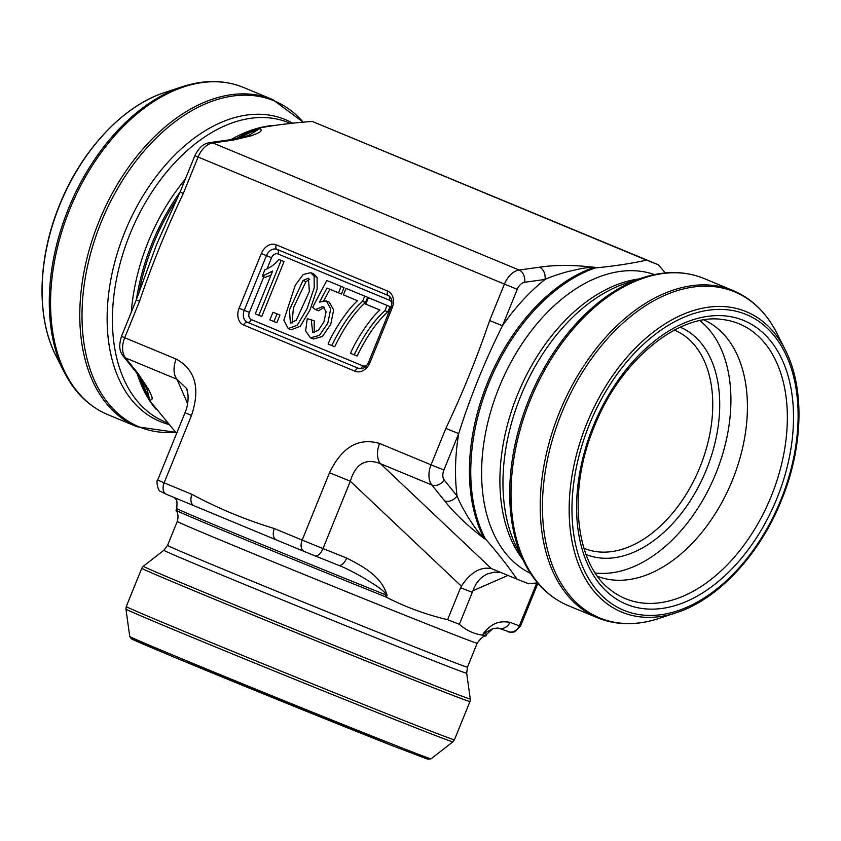 <?xml version="1.0" encoding="UTF-8"?>
<svg xmlns="http://www.w3.org/2000/svg" width="841" height="841" viewBox="0 0 841 841"><rect width="100%" height="100%" fill="white"/><g stroke="black" fill="none" stroke-linecap="round" stroke-linejoin="round"><path stroke-width="1.26" d="M311.244 319.622L312.663 332.29L318.308 330.481L323.911 321.903L326.098 311.759L322.912 306.46L315.585 309.614L312.589 307.407L326.792 280.474L341.131 286.424L338.524 292.847L327.023 288.074L319.496 302.129L326.255 300.91L329.199 302.077L333.656 309.909L330.765 324.248L322.418 336.505L313.42 338.997L310.476 337.84L305.619 330.934L307.28 318.676L314.187 320.778L314.271 332.531M324.321 307.333L318.529 310.771L315.585 309.614M326.792 280.474L344.074 287.58L341.467 294.003L338.524 292.847M329.935 289.283L323.89 300.573M262.287 276.205L264.926 269.719C270.686 267.459 275.322 264.032 278.834 259.449L284.058 261.551L261.761 316.468L255.275 313.84L272.652 271.054L262.287 276.205L265.23 277.362L271.002 275.133M310.655 272.652L313.598 273.809L317.057 277.32L317.152 289.02L309.982 309.93L300.248 326.319L291.144 329.756L288.2 328.589L283.837 320.148L295.254 285.299L303.149 274.576L310.655 272.652L314.114 276.163L314.208 287.853L307.039 308.773L297.304 325.162L288.2 328.589M348.962 289.577L367.622 297.315L365.499 302.529C354.776 311.99 344.516 326.728 334.707 346.734L328.127 344.064C333.173 331.249 347.638 309.299 357.509 300.721L343.401 294.865L346.019 288.41L348.962 289.577M279.948 315.07L276.847 322.723L273.903 321.567L269.866 319.895L272.978 312.242L279.948 315.07L277.004 313.914L273.903 321.567M371.354 298.86L390.014 306.608L387.901 311.822C377.167 321.283 366.907 336.022 357.11 356.027L350.518 353.357C355.575 340.542 370.029 318.592 379.911 310.014L365.793 304.158L368.411 297.703L371.354 298.86M665.347 272.936L658.293 264.747L646.519 260.121C631.465 263.485 614.582 266.071 595.88 267.869L594.703 268.132A167.254 107.501 112.5 0 0 488.884 383.107A167.254 107.501 112.5 0 0 485.026 538.229L485.699 539.218C497.977 553.283 508.406 566.592 516.973 579.155L491.407 568.6C480.505 566.529 470.487 572.385 461.341 586.156L350.329 481.21L322.986 548.563L346.692 558.056A9.84 4.92 111.8 0 1 338.513 565.268L338.545 565.278M235.827 138.818A167.254 107.501 -67.5 0 1 257.861 128.389L258.923 128.084C274.786 125.099 292.563 122.881 312.253 121.44L658.293 264.747M646.519 260.121L312.253 121.44M516.973 579.155L528.747 583.791L537.567 582.855M486.634 634.314A167.254 1.503 -157.9 0 1 483.869 633.494L492.826 628.626L486.634 634.314L485.93 636.059A167.254 1.503 -157.9 0 1 485.909 636.069A167.254 1.503 -157.9 0 1 483.165 635.239L482.734 635.165C473.967 634.019 466.177 630.393 459.365 624.306L447.591 619.67C426.114 614.624 405.698 607.149 386.366 597.226L385.041 596.616A167.254 1.503 -157.9 0 1 176 510.235A167.254 1.503 -157.9 0 1 175.99 510.203L176.694 508.469A167.254 1.503 -157.9 0 0 385.756 594.871C385.893 592.39 379.112 587.722 375.874 585.536L363.985 578.061C353.525 572.059 345.02 567.78 338.46 565.247L314.849 555.796M501.415 572.7L494.403 572.122L487.549 573.867C480.695 577.042 475.827 582.655 472.947 590.729L459.365 624.306M472.337 592.348L460.574 587.712L447.591 619.67M460.574 587.712L461.341 586.156M148.741 399.422L148.184 398.487L149.509 399.033L147.312 390.403C146.103 386.534 142.371 380.468 136.116 372.185A9.84 7.117 -38.8 0 0 138.292 373.782L148.668 389.488C150.203 393.514 154.755 400.116 150.129 400.001L148.741 399.422L176.621 433.399M148.184 398.487A167.254 107.501 -67.5 0 1 139.848 377.125M136.421 299.575A167.254 107.501 -67.5 0 1 152.042 243.364A167.254 107.501 -67.5 0 1 180.079 192.053L183.306 193.451C166.634 228.51 152.042 264.463 139.511 301.309L124.72 337.735L176.168 359.075A19.679 12.647 112.5 0 0 176.957 379.259L125.509 357.909L138.292 373.782M186.408 388.195C186.839 387.617 190.676 399.664 185.02 412.7L191.485 415.475L164.132 482.829L191.958 494.371A9.84 6.329 112.5 0 0 194.061 505.777L166.318 494.266M187.575 391.822L186.376 388.279M186.355 388.237L176.957 379.259L187.638 403.691M329.504 472.737L350.329 481.21C355.596 463.759 365.614 457.903 380.395 463.654A19.679 12.647 -67.5 0 1 379.606 443.47C358.581 437.32 341.888 447.076 329.504 472.737L302.15 540.09L322.986 548.563A9.84 4.92 111.8 0 1 314.797 555.785A9.84 4.92 111.8 0 1 314.755 555.764L304.337 551.528A9.84 6.329 112.5 0 1 304.263 551.496L338.513 565.268M174.486 497.651L175.748 499.281C176.967 499.291 177.283 502.35 176.694 508.469M191.958 494.371C218.324 508.5 245.782 519.896 274.334 528.547A9.84 6.329 112.5 0 0 276.437 539.954L194.744 506.061M250.702 134.234L259.186 128.936L257.861 128.389M594.703 268.132L593.368 267.575C591.076 267.028 583.601 268.132 580.111 268.836L567.864 271.59C557.699 274.418 550.077 277.036 545 279.454L524.626 282.271A9.84 6.329 112.5 0 0 517.278 289.315L502.487 325.74C485.015 360.589 470.413 396.542 458.692 433.599L445.846 428.395C462.518 393.325 477.11 357.372 489.641 320.537L504.432 284.111L198.098 157.025L183.306 193.451M485.699 539.218L484.311 538.639C467.428 525.657 454.203 513.063 444.616 500.868A9.84 7.117 141.2 0 0 457.073 495.98A177.094 113.829 -67.5 0 1 458.692 433.599L443.901 470.024A9.84 6.329 112.5 0 0 444.29 480.116L457.073 495.98C459.049 501.173 462.729 508.269 468.101 517.257L475.028 527.633C477.089 530.566 481.662 536.453 483.691 537.672L485.026 538.229M251.028 134.066C248.715 135.737 241.819 137.63 230.35 139.732A9.84 7.054 82.1 0 1 233.167 140.121L212.794 142.938L519.128 270.024L539.502 267.207C554.944 264.852 573.268 264.883 594.492 267.301L595.88 267.869M136.116 372.185L123.333 356.311C120.82 352.757 117.761 348.374 121.493 336.347L136.284 299.922L139.511 301.309M482.734 635.165L483.47 633.347C493.888 620.395 502.813 621.373 509.909 622.298A9.84 9.24 110.7 0 1 497.893 628.006L511.034 632.39L514.461 631.885L520.463 626.251L519.339 625.862L536.779 582.929M489.641 320.537L502.487 325.74A177.094 113.829 -67.5 0 1 545 279.454A9.84 7.054 -97.9 0 0 539.502 267.207M346.019 288.41L367.622 297.315M364.679 296.158L362.555 301.372L365.499 302.529M362.555 301.372C351.832 310.834 341.572 325.572 331.764 345.577M309.709 279.201L305.935 281.693L293.425 307.806L292.027 323.175M305.935 281.693L302.991 280.537L289.472 309.793L290.376 323.039L296.242 320.242L309.383 291.438L308.416 278.213L302.991 280.537M278.834 259.449L284.058 261.551M281.115 260.395L258.818 315.312M272.978 312.242L277.004 313.914M341.131 286.424L344.074 287.58M326.255 300.91L330.713 308.752L327.822 323.091L319.475 335.338L310.476 337.84M368.411 297.703L390.014 306.608M387.07 305.451L384.957 310.665L387.901 311.822M384.957 310.665C374.224 320.127 363.964 334.855 354.166 354.87M674.366 330.114A118.066 75.879 -67.5 0 1 674.608 330.219A118.066 75.879 -67.5 0 1 699.975 467.06A118.066 75.879 -67.5 0 1 584.117 548.321A118.066 75.879 -67.5 0 1 583.885 548.216M680.232 327.223A122.986 79.043 -67.5 0 1 706.398 469.667A122.986 79.043 -67.5 0 1 585.988 554.419M699.922 320.673A138.828 89.23 -67.5 0 1 715.88 473.399A138.828 89.23 -67.5 0 1 595.249 572.984M703.959 319.937A138.828 89.23 -67.5 0 1 732.385 480.243A138.828 89.23 -67.5 0 1 597.583 576.358M267.049 268.868L271.58 257.703A5.908 4.52 111.5 0 1 277.982 253.971L389.372 300.184A5.908 4.52 111.5 0 1 391.822 303.706M243.659 325.036A13.771 10.555 111.5 0 1 239.096 308.237L261.309 253.54A13.771 10.555 111.5 0 1 276.237 244.826L387.627 291.039A13.771 10.555 111.5 0 1 392.19 307.838L369.987 362.534A13.771 10.555 111.5 0 1 355.06 371.249L243.659 325.036A3.932 2.534 -67.5 0 1 247.496 322.324A3.932 2.534 112.5 0 0 251.333 319.601A5.908 4.52 111.5 0 1 249.378 312.4L263.822 276.815M251.333 319.601L362.723 365.814A5.908 4.52 111.5 0 0 367.033 364.941M304.2 551.465L276.521 539.985M274.334 528.547L302.15 540.09A9.84 6.329 112.5 0 0 304.263 551.496L276.447 539.954M444.616 500.868L431.843 484.994A19.679 12.647 -67.5 0 1 431.055 464.821L379.606 443.47M443.901 470.024L431.055 464.821L445.846 428.395M176.168 359.075C195.406 369.62 200.515 388.426 191.485 415.475M444.29 480.116A9.84 7.117 141.2 0 1 431.843 484.994L380.395 463.654L491.407 568.6M258.923 128.084L260.311 128.662C263.643 131.963 255.706 133.698 251.732 135.664L233.167 140.121M509.909 622.298L519.339 625.862A9.84 9.24 110.7 0 1 507.312 631.559M507.975 575.423L472.947 590.729M346.692 558.056C362.397 566.14 381.709 576.159 387.102 595.407L386.366 597.226M594.492 267.301A9.84 6.329 -67.5 0 0 593.368 267.575A167.254 107.501 112.5 0 0 487.549 382.56A167.254 107.501 112.5 0 0 483.691 537.672A9.84 6.329 112.5 0 0 484.311 538.639M385.041 596.616L385.756 594.871L387.102 595.407M483.47 633.347L483.165 635.239M150.129 400.001A9.84 6.329 112.5 0 1 149.509 399.033A167.254 107.501 -67.5 0 1 141.94 380.237M138.933 293.11A167.254 107.501 -67.5 0 1 177.377 198.455M239.517 137.998A167.254 107.501 -67.5 0 1 259.186 128.936A9.84 6.329 -67.5 0 1 260.311 128.662M369.987 362.534L368.694 361.977C366.413 367.149 363.186 369.346 358.991 368.568A9.84 7.537 -68.5 0 1 358.886 368.526A3.932 2.534 112.5 0 0 355.06 371.249M368.694 361.977L390.897 307.28L392.19 307.838M387.627 291.039A3.932 2.534 112.5 0 0 388.479 295.601A3.932 2.534 112.5 0 0 388.5 295.611C392.011 297.777 392.821 301.677 390.897 307.28M277.067 249.378A9.84 7.537 -68.5 0 0 277.015 249.356A9.84 7.537 -68.5 0 0 266.45 255.622L244.237 310.318A9.84 7.537 -68.5 0 0 247.496 322.324L358.886 368.526A3.932 2.534 112.5 0 0 362.723 365.814M276.237 244.826A3.932 2.534 112.5 0 0 277.078 249.388A3.932 2.534 112.5 0 0 277.11 249.399L388.447 295.58M389.372 300.184A3.932 2.534 112.5 0 0 388.637 295.664M249.378 312.4L239.096 308.237M271.58 257.703L261.309 253.54M277.982 253.971A3.932 2.534 112.5 0 0 277.173 249.42L388.479 295.601M121.493 336.347L124.72 337.735A19.679 12.647 112.5 0 0 125.509 357.909A9.84 7.117 -38.8 0 1 123.333 356.311M157.677 480.064L164.132 482.829A9.84 6.329 112.5 0 0 166.245 494.235L160.673 491.47C157.677 491.291 155.984 479.854 157.677 480.064L185.02 412.7M517.278 289.315L504.432 284.111A19.679 12.647 -67.5 0 1 519.128 270.024A9.84 7.054 -97.9 0 1 524.626 282.271M230.35 139.732L209.987 142.56A9.84 7.054 82.1 0 1 212.794 142.938A19.679 12.647 112.5 0 0 198.098 157.025L194.87 155.638L180.079 192.063L156.563 244.605L136.284 299.922M314.114 276.163L317.057 277.32M530.513 573.362A161.85 104.021 -67.5 0 1 499.859 385.546A161.85 104.021 -67.5 0 1 654.466 274.576M522.682 559.286A161.85 104.021 -67.5 0 1 518.161 393.136A161.85 104.021 -67.5 0 1 638.971 278.97M516.637 547.291A163.427 105.041 -67.5 0 1 521.399 394.482A163.427 105.041 -67.5 0 1 626.219 283.165L642.776 277.719A176.442 113.398 -67.5 0 0 528.831 399.801A176.442 113.398 -67.5 0 0 524.479 562.871L516.637 547.291M703.97 278.487A177.094 113.829 112.5 0 0 530.965 398.445A177.094 113.829 112.5 0 0 568.243 605.646L597.467 617.767A177.094 113.829 -67.5 0 1 560.19 410.566A177.094 113.829 -67.5 0 1 733.194 290.608L703.97 278.487C685.1 270.844 664.695 270.592 642.776 277.719M658.661 618.534L676.259 612.742A162.607 104.515 -67.5 0 1 587.481 421.888A162.607 104.515 -67.5 0 1 785.284 349.93L776.958 333.383A176.442 113.398 112.5 0 0 562.324 411.459A176.442 113.398 112.5 0 0 658.661 618.534C636.732 625.662 616.337 625.41 597.467 617.767M780.795 500.059A160.053 102.875 -67.5 0 1 585.042 571.954A160.053 102.875 -67.5 0 1 689.336 315.102A160.053 102.875 -67.5 0 1 780.795 500.059M776.884 498.524A153.535 98.681 112.5 0 0 742.824 320.127A153.535 98.681 112.5 0 0 593.231 426.219A153.535 98.681 112.5 0 0 627.302 604.616A153.535 98.681 112.5 0 0 776.884 498.524M722.629 319.527A148.72 95.59 -67.5 0 1 771.25 496.243A148.72 95.59 -67.5 0 1 610.482 589.867C575.37 564.174 567.097 491.081 594.303 426.629C620.132 360.295 678.887 312.642 722.629 319.527M139.68 641.588A160.053 1.44 22.1 0 0 206.529 670.582A160.053 1.44 22.1 0 0 393.104 745.999L174.234 657.21L133.015 639.612L131.175 638.655L129.735 636.469A162.607 1.461 22.1 0 0 228.72 678.14A162.607 1.461 22.1 0 0 395.47 745.378A162.607 1.461 22.1 0 0 431.065 758.824L427.701 759.171L393.136 746.009M431.065 758.824L452.879 741.836A176.442 1.587 -157.9 0 1 414.266 727.244A176.442 1.587 -157.9 0 1 233.335 654.298A176.442 1.587 -157.9 0 1 125.94 609.084L126.255 606.55A177.094 1.587 22.1 0 0 233.661 651.775A177.094 1.587 22.1 0 0 415.654 725.163A177.094 1.587 22.1 0 0 454.424 739.807L469.961 701.541A177.094 1.587 -157.9 0 1 431.191 686.897A177.094 1.587 -157.9 0 1 249.188 613.51A177.094 1.587 -157.9 0 1 141.782 568.285L126.255 606.55M163.858 550.266L143.327 566.245A176.442 1.587 22.1 0 0 249.935 611.144A176.442 1.587 22.1 0 0 431.654 684.427A176.442 1.587 22.1 0 0 470.277 699.008L466.692 673.231L467.449 667.176A161.85 1.451 22.1 0 1 432.022 653.804A161.85 1.451 22.1 0 1 265.693 586.724A161.85 1.451 22.1 0 1 167.538 545.399L163.858 550.266A163.427 1.472 22.1 0 0 262.602 591.854A163.427 1.472 22.1 0 0 430.918 659.733A163.427 1.472 22.1 0 0 466.692 673.231M176 510.235C175.843 510.024 179.501 513.767 177.272 521.441A161.85 1.451 22.1 0 0 275.428 562.766A161.85 1.451 22.1 0 0 441.746 629.846A161.85 1.451 22.1 0 0 477.183 643.218L467.449 667.176M185.325 179.144A161.85 104.021 112.5 0 0 148.258 241.724A161.85 104.021 112.5 0 0 131.291 312.221M137.146 373.478A161.85 104.021 112.5 0 0 147.848 397.825M149.603 400.631A161.85 104.021 112.5 0 0 155.837 409.052M274.387 125.341A161.85 104.021 112.5 0 0 230.855 139.669M290.608 123.511L288.778 122.754A161.85 104.021 112.5 0 0 129.956 234.134A161.85 104.021 112.5 0 0 164.741 421.74L167.18 422.75M292.857 123.312A163.427 105.041 112.5 0 0 124.825 232.032A163.427 105.041 112.5 0 0 168.631 424.39M303.349 122.387A176.442 113.398 112.5 0 0 101.109 222.35A176.442 113.398 112.5 0 0 175.601 432.242M98.965 221.477A177.094 113.829 -67.5 0 1 272.757 99.595L243.533 87.475A177.094 113.829 112.5 0 0 69.75 209.356A177.094 113.829 112.5 0 0 107.806 414.634L137.03 426.755A177.094 113.829 -67.5 0 1 98.965 221.477M55.716 355.301C36.1 317.309 37.74 257.83 59.564 204.931C81.251 150.602 123.059 105.714 164.741 92.499A162.607 104.515 112.5 0 0 59.722 205.015A162.607 104.515 112.5 0 0 55.716 355.301L64.042 371.859A176.442 113.398 -67.5 0 1 68.405 208.789A176.442 113.398 -67.5 0 1 182.339 86.707C204.268 79.58 224.663 79.832 243.533 87.475M537.914 583.276L520.463 626.251M209.987 142.56C205.908 143.464 200.894 144.042 194.87 155.638M492.826 628.626L497.872 627.996M174.444 497.63L175.748 499.281M676.259 612.742C717.93 599.528 759.749 554.639 781.436 500.3C803.26 447.401 804.9 387.932 785.284 349.93M568.243 605.646C549.509 597.678 534.918 583.423 524.479 562.871M776.958 333.383C766.519 312.831 751.928 298.576 733.194 290.608M129.735 636.469L125.94 609.084M177.272 521.441L167.538 545.399M477.183 643.218C481.157 637.783 484.069 635.407 485.909 636.069M141.782 568.285L143.327 566.245M469.961 701.541L470.277 699.008M452.879 741.836L454.424 739.807M164.741 92.499L182.339 86.707M272.757 99.595L303.433 122.376M137.03 426.755L175.653 432.306M64.042 371.859C74.481 392.411 89.072 406.666 107.806 414.634"/></g></svg>
